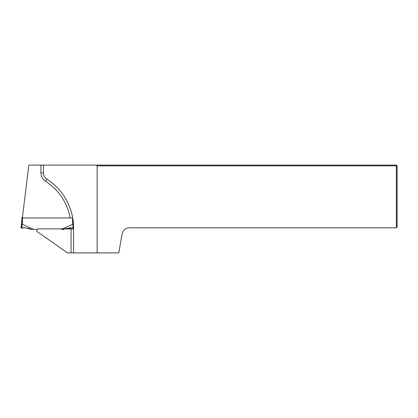 <?xml version="1.0" encoding="UTF-8"?>
<svg xmlns="http://www.w3.org/2000/svg" width="418" height="418" viewBox="0 0 418 418"><rect width="100%" height="100%" fill="white"/><g stroke="black" fill="none" stroke-linecap="round" stroke-linejoin="round"><path stroke-width="0.63" d="M72.711 217.966L22.353 217.966L28.842 165.11L396.348 165.11L396.348 165.862L97.133 165.862L97.133 252.89L71.05 252.89L71.05 228.876L72.998 228.876L72.998 219.816L73.558 227.81C73.662 208.462 63.29 189.532 46.931 179.202C44.7 177.676 43.545 175.565 43.456 172.859L43.456 165.11M71.05 252.89L67.507 252.89L37.092 231.593A1.756 1.756 0 0 1 38.56 228.876L71.05 228.876M396.348 227.81L397.1 227.058L397.1 165.862L396.348 165.862L396.348 227.81L130.85 227.81A7.524 7.524 0 0 0 122.134 233.913L118.785 252.89L97.133 252.89M96.38 165.11L97.133 165.862M397.1 165.862L396.348 165.11M73.558 252.89L73.558 227.81M61.368 229.377L63.745 229.377L65.135 228.609L72.998 227.951M37.333 229.377L31.219 229.377L25.096 227.763L20.921 227.8L21.433 227.878L20.921 227.8L21.621 224.038L20.916 227.8M22.447 217.966L22.436 223.458L21.945 223.369L21.945 222.209L22.436 222.303M22.436 223.458L22.306 224.215L33.597 229.377M73.338 224.038L62.465 228.876M73.019 222.214L72.528 222.303L72.518 217.966M73.019 222.204L72.518 222.204M72.998 225.041L72.831 224.132L73.354 224.116M22.436 217.292L21.945 217.292L21.621 224.038L21.945 222.214M30.65 229.048L30.112 228.74M29.673 228.562L28.513 228.463M25.916 227.888L25.226 227.758M24.944 227.773L24.181 227.899M22.812 228.05L22.515 228.024M21.809 224.126L22.306 224.21L21.799 224.205L21.945 217.292M22.447 223.353L21.945 223.369M22.117 224.132L21.611 224.116L22.117 224.132M70.161 217.966A55.176 55.176 0 0 0 45.583 181.313A10.032 10.032 0 0 1 40.948 172.859L40.948 165.11M45.583 181.313L46.931 179.202M40.948 172.859L43.456 172.859M72.847 224.126L72.528 222.303M22.321 224.22L21.71 227.914M21.193 227.841L21.799 224.205M64.847 228.74L65.281 228.562M66.488 228.463L67.105 228.479M67.183 228.463L70.135 227.789M70.647 227.878L72.241 228.045M31.204 229.404L29.589 228.536M29.636 228.552L26.209 228.019M28.534 228.458L27.844 228.474M26.177 228.003L24.819 227.784M24.547 227.831L21.339 227.862L25.122 227.763M24.636 227.815L23.418 228.029M22.405 228.014L21.13 227.831M28.69 228.458L28.319 228.463M27.933 228.474L26.872 228.338"/></g></svg>
